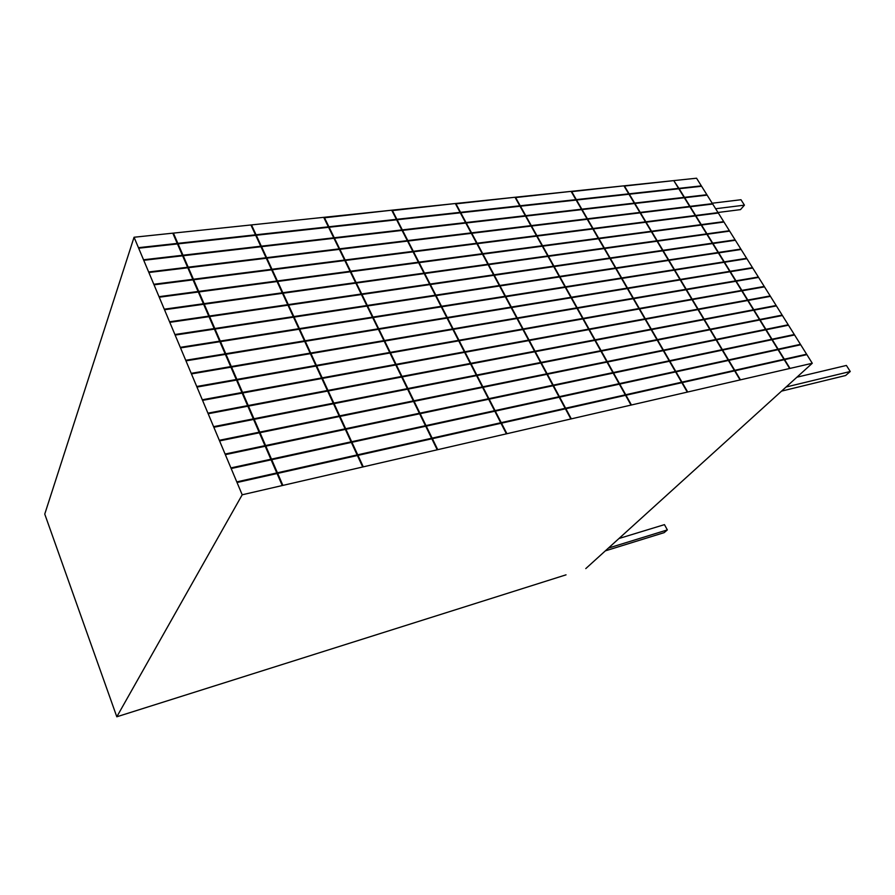 <?xml version="1.0" encoding="UTF-8"?>
<svg xmlns="http://www.w3.org/2000/svg" width="895" height="895" viewBox="0 0 895 895"><rect width="100%" height="100%" fill="white"/><g stroke="black" fill="none" stroke-linecap="round" stroke-linejoin="round"><path stroke-width="1.34" d="M47.737 522.49L44.75 514.088L134.06 237.242L242.198 494.79L116.809 716.783L44.75 514.088L46.025 510.15M509.479 408.042L510.049 407.348L509.479 408.042M522.389 392.189L522.948 391.507L522.389 392.189M534.942 376.761L535.478 376.101L534.942 376.761M547.158 361.759L547.673 361.121L547.158 361.759M559.039 347.159L559.543 346.533L559.039 347.159M549.899 336.744L571.099 332.336M581.873 319.101L582.365 318.508L581.873 319.101M592.859 305.62L593.329 305.038L592.859 305.62M603.554 292.475L604.013 291.904L603.554 292.475M592.635 283.021L614.429 279.106L593.072 282.462M602.659 270.413L624.576 266.654L603.085 269.865M662.445 220.125L640.82 222.43M673.901 180.846L678.913 188.342L701.344 185.869L696.556 178.217L674.114 180.566L696.556 178.217L812.28 363.269L585.778 568.593L812.28 363.269L242.198 494.79L116.809 716.783L566.032 574.836M51.16 494.23L49.493 499.376M56.508 477.639L54.774 483.009M58.343 471.956L56.586 477.404M60.2 466.194L58.421 471.71M62.091 460.343L60.278 465.937M52.917 488.782L51.228 493.995M64.004 454.414L62.169 460.086M65.939 448.395L64.082 454.157M54.696 483.255L52.995 488.547M67.919 442.287L66.029 448.126M69.911 436.089L67.998 442.018M71.947 429.801L70 435.82M74.005 423.413L72.036 429.522M47.703 504.914L46.093 509.926M76.086 416.936L74.095 423.134M78.212 410.357L76.187 416.656M80.371 403.679L78.301 410.078M82.553 396.899L80.46 403.388M84.779 390.019L82.653 396.608M98.864 346.354L96.526 353.592M205.66 330.456L175.04 334.831M87.028 383.026L84.868 389.717M101.348 338.657L98.965 346.018M174.917 334.551L205.928 329.841M103.865 330.826L101.459 338.321M209.195 315.588L208.58 315.678M210.303 319.638L210.627 318.877M211.746 316.259L212.014 315.655M106.438 322.871L103.977 330.49M206.242 308.775L205.626 308.853M208.457 315.387L209.072 315.297M109.045 314.783L106.55 322.524M203.21 301.805L202.594 301.883M205.492 308.562L206.107 308.473M217.731 302.331L217.988 301.727M111.696 306.56L109.156 314.436M200.122 294.679L199.507 294.757M202.46 301.581L203.076 301.492M96.425 353.917L94.12 361.054M180.354 347.495L199.719 344.295M89.321 375.922L87.128 382.713M193.119 359.678L193.387 359.029M91.648 368.706L89.422 375.609M94.02 361.367L91.749 368.382M199.451 344.933L180.466 347.763M114.392 298.203L111.819 306.202M196.956 287.384L196.341 287.463M199.372 294.444L199.988 294.365M223.605 288.649L223.851 288.067M117.144 289.689L114.515 297.834M193.723 279.934L193.107 280.012M196.206 287.15L196.822 287.071M153.962 284.644L154.522 284.185M119.93 281.03L117.267 289.309M190.411 272.315L189.807 272.393M155.103 284.107L229.612 274.653M49.415 499.611L47.782 504.69M159.153 271.263L159.366 270.682M122.772 272.214L120.053 280.65M187.033 264.517L186.417 264.584M159.948 270.603L159.746 271.185M189.662 272.058L190.266 271.979M235.016 262.045L235.262 261.474M125.669 263.253L122.906 271.834M183.565 256.529L182.96 256.596M186.272 264.249L186.887 264.17M258.275 239.58L257.704 239.647M241.37 248.474L241.135 249.034M261.183 247.165L261.743 247.098M163.908 257.973L164.121 257.402M128.611 254.124L125.792 262.861M180.018 248.362L179.414 248.43M164.714 257.324L164.512 257.905M182.804 256.25L183.419 256.183M240.576 249.101L240.811 248.541M254.549 231.536L253.99 231.592M257.547 239.301L258.118 239.233M168.596 244.906L168.797 244.346M131.61 244.838L128.746 253.721M176.393 239.994L175.778 240.05M169.401 244.279L169.2 244.838M179.257 248.072L179.861 247.993M323.721 217.34L328.353 226.827L256.048 234.77L251.495 224.913L323.721 217.34L251.495 224.913L251.215 225.585M253.822 231.234L254.393 231.178M172.791 233.17L177.244 243.418L138.445 247.68L134.06 237.242L172.791 233.17L134.06 237.242L131.744 244.424M250.924 224.969L255.478 234.826L177.848 243.35L173.406 233.114L250.924 224.969L173.406 233.114L173.115 233.908M175.621 239.681L176.226 239.625M272.237 460.858L271.61 461.003M272.919 464.013L273.546 463.878L272.919 464.013M352.507 443.517L352.127 444.088M353.201 446.392L353.782 446.269L353.201 446.392M270.491 456.842L269.865 456.976M251.696 463.409L251.282 464.147M271.532 460.824L272.169 460.69M303.293 452.848L303.741 452.109M250.88 464.236L251.294 463.498M353.189 442.007L353.67 441.28M350.672 439.534L350.09 439.669M304.121 452.031L303.673 452.769M351.791 443.349L352.373 443.215M400.747 431.67L401.262 430.954M354.04 441.201L353.559 441.929M446.124 421.813L446.661 421.097M401.609 430.875L401.094 431.591M489.464 412.394L490.024 411.689M446.997 421.03L446.46 421.735M490.348 411.622L489.789 412.326M268.724 452.747L268.097 452.881M269.787 456.797L270.413 456.663M348.86 435.63L348.278 435.753M350.012 439.49L350.594 439.367M266.911 448.596L266.285 448.719M268.019 452.702L268.645 452.568M347.025 431.647L346.443 431.77M348.2 435.574L348.781 435.451M265.077 444.367L264.45 444.491M261.083 446.493L260.669 447.22M266.207 448.54L266.833 448.406M313.496 436.111L313.944 435.395M260.266 447.299L260.669 446.571M364.131 425.461L364.601 424.756M345.146 427.597L344.575 427.72M314.324 435.306L313.888 436.033M346.365 431.591L346.936 431.468M412.338 415.325L412.83 414.631M364.97 424.678L364.5 425.382M458.296 405.67L458.811 404.976M413.188 414.553L412.684 415.258M502.151 396.44L502.688 395.758M459.146 404.898L458.632 405.592M503.012 395.691L502.475 396.373M263.846 441.503L263.454 442.197M264.372 444.312L264.998 444.177M263.208 440.06L262.582 440.195M263.298 441.828L263.678 441.134M343.244 423.48L342.673 423.603M344.486 427.541L345.067 427.418M261.318 435.686L260.691 435.809M262.503 440.004L263.13 439.87M341.308 419.296L340.738 419.408M342.584 423.424L343.165 423.301M270.245 429.958L269.854 430.674M323.464 419.766L323.889 419.061M259.382 431.233L258.756 431.356M260.602 435.619L261.228 435.496M269.44 430.752L269.831 430.047M374.792 409.328L375.251 408.635M339.339 415.023L338.769 415.146M324.292 418.983L323.856 419.688M340.648 419.229L341.23 419.106M423.626 399.405L424.107 398.722M375.631 408.556L375.173 409.25M470.132 389.94L470.647 389.269M424.465 398.644L423.984 399.327M514.491 380.923L515.017 380.263M470.983 389.202L470.479 389.873M515.341 380.196L514.815 380.856M257.413 426.691L256.787 426.825M258.666 431.155L259.293 431.032M337.337 410.693L336.755 410.805M338.679 414.956L339.261 414.844M255.411 422.082L254.784 422.205M256.697 426.624L257.324 426.501M335.301 406.274L334.719 406.386M336.665 410.615L337.247 410.503M333.22 401.777L332.638 401.889M279.218 413.792L278.826 414.497M333.197 403.813L333.745 402.918M253.374 417.383L252.748 417.506M221.401 425.147L221.054 425.852M254.695 422.004L255.321 421.881M278.412 414.575L278.792 413.882M220.606 425.93L220.953 425.226M385.208 393.587L385.656 392.916M334.014 403.041L333.533 403.835M334.629 406.196L335.211 406.073M434.634 383.877L435.104 383.205M386.036 392.838L385.588 393.509M481.678 374.636L482.17 373.976M435.473 383.138L434.992 383.798M526.495 365.82L527.01 365.171M482.517 373.909L482.025 374.569M527.334 365.115L526.819 365.764M331.105 397.19L330.523 397.302M332.548 401.687L333.13 401.575M251.294 412.606L250.678 412.729M252.658 417.305L253.285 417.182M328.946 392.536L328.364 392.636M330.434 397.1L331.005 396.988M249.179 407.728L248.564 407.851M250.578 412.517L251.204 412.394M326.753 387.781L326.172 387.893M287.977 397.995L287.608 398.678M328.275 392.435L328.857 392.323M342.707 388.217L343.109 387.546M247.031 402.772L246.405 402.895M229.333 409.104L228.986 409.798M248.463 407.639L249.09 407.516M287.172 398.756L287.552 398.074M228.538 409.888L228.874 409.194M395.366 378.227L395.803 377.567M343.523 387.468L343.109 388.139M445.363 368.74L445.833 368.08M396.183 377.489L395.747 378.149M492.921 359.712L493.402 359.074M446.191 368.013L445.732 368.662M538.186 351.12L538.689 350.493M493.749 359.007L493.268 359.645M539.014 350.426L538.51 351.053M324.516 382.937L323.934 383.049M326.082 387.68L326.653 387.569M244.838 397.727L244.212 397.839M246.315 402.672L246.942 402.56M351.992 372.98L296.189 383.205M323.845 382.836L324.415 382.724M295.753 383.284L236.761 394.091M244.122 397.615L244.738 397.503M236.302 394.169L202.371 399.931M405.278 363.225L352.406 372.913M455.835 353.961L405.67 363.157M503.874 345.168L456.215 353.894M549.564 336.8L504.221 345.101M319.918 372.98L319.336 373.081M321.562 377.891L322.133 377.791M241.885 392.457L242.511 392.346M317.546 367.856L316.975 367.957M319.235 372.868L319.817 372.756M238.014 381.986L237.388 382.098M239.603 387.211L240.028 386.64M315.13 362.632L314.559 362.732M304.949 367.42L304.58 368.069M316.864 367.733L317.445 367.632M361.077 358.089L361.468 357.452M244.704 378.037L244.38 378.697M304.143 368.147L304.501 367.498M235.642 376.538L235.027 376.638M237.287 381.863L237.902 381.751M243.91 378.786L244.234 378.126M414.967 348.58L415.381 347.954M361.882 357.385L361.49 358.022M466.06 339.552L466.496 338.936M415.772 347.875L415.358 348.513M514.558 330.993L515.017 330.378M466.866 338.869L466.429 339.485M560.662 322.849L561.131 322.256M515.375 330.322L514.916 330.926M561.478 322.189L560.997 322.793M312.668 357.306L312.098 357.407M314.447 362.509L315.029 362.408M233.237 370.978L232.61 371.078M234.915 376.403L235.542 376.292M313.149 352.619L312.803 353.256M311.706 355.225L311.37 355.841M311.986 357.172L312.568 357.071M369.948 343.535L370.329 342.908M310.162 351.869L309.581 351.97M252.155 362.978L251.831 363.627M311.192 355.438L311.527 354.834M312.355 353.335L312.713 352.697M230.776 365.305L230.149 365.417M232.51 370.843L233.125 370.731M251.361 363.717L251.685 363.068M424.431 334.271L424.834 333.656M370.754 342.841L370.373 343.467M476.028 325.489L476.453 324.885M425.237 333.589L424.823 334.204M524.973 317.166L525.421 316.573M476.834 324.818L476.408 325.422M571.469 309.256L571.939 308.674M525.779 316.506L525.331 317.098M572.274 308.618L571.815 309.2M307.6 346.331L307.03 346.432M309.48 351.735L310.05 351.634M228.27 359.533L227.643 359.633M230.049 365.16L230.664 365.059M321.193 338.142L320.846 338.769M378.495 329.528L379.01 328.689M304.982 340.682L304.412 340.771M259.449 348.233L259.136 348.871M306.918 346.186L307.488 346.085M320.388 338.836L320.734 338.22M225.708 353.637L225.081 353.738M193.902 358.951L193.622 359.6M227.531 359.376L228.158 359.275M258.666 348.949L258.979 348.312M433.672 320.287L434.064 319.694M379.435 328.622L379.055 329.237M485.761 311.762L486.186 311.169M434.467 319.627L434.075 320.22M535.143 303.673L535.579 303.092M486.567 311.102L486.142 311.695M582.007 295.999L582.455 295.428M535.937 303.036L535.501 303.618M582.802 295.372L582.354 295.943M302.32 334.909L301.749 334.998M304.3 340.525L304.871 340.424M223.09 347.618L222.475 347.719M224.969 353.469L225.596 353.368M387.121 315.376L328.711 324.572M328.264 324.65L266.296 334.406M301.626 334.741L302.208 334.652M265.815 334.484L199.965 344.844M222.363 347.45L222.978 347.349M442.701 306.627L387.557 315.308M495.271 298.348L443.114 306.56M545.055 290.506L495.651 298.292M592.289 283.077L545.424 290.45M329.058 323.968L387.49 314.783M296.816 323.005L296.245 323.084M266.609 333.779L328.599 324.035M217.709 335.211L217.093 335.301M200.234 344.217L266.117 333.857M387.915 314.716L443.092 306.034M443.495 305.978L495.685 297.778M496.065 297.711L545.48 289.946M545.849 289.89L592.725 282.518M395.433 301.76L336.419 310.677M335.961 310.755L273.311 320.231M296.122 322.826L296.692 322.737M272.818 320.298L206.174 330.378M216.97 335.021L217.586 334.931M451.539 293.269L395.87 301.693M504.556 285.248L451.953 293.202M554.743 277.663L504.948 285.192M602.313 270.458L555.113 277.607M336.755 310.084L395.791 301.167M291.088 310.587L290.506 310.666M273.613 319.616L336.296 310.151M212.093 322.267L211.477 322.357M206.443 329.763L273.12 319.694M451.897 292.721L396.205 301.134M452.322 292.631L504.959 284.688M505.351 284.632L555.157 277.103M555.526 277.047L602.738 269.921M344.295 296.491L343.971 297.073M403.567 288.425L403.913 287.854M288.123 304.177L287.552 304.255M280.482 305.732L280.191 306.325M290.383 310.397L290.953 310.308M343.512 297.14L343.837 296.558M212.54 315.577L212.272 316.181M210.873 319.448L210.549 320.209M211.354 322.077L211.97 321.987M279.699 306.403L279.99 305.799M460.175 280.202L460.545 279.643M404.35 287.787L404.003 288.358M460.959 279.587L460.589 280.146M285.091 297.632L284.52 297.711M287.418 303.976L287.989 303.897M351.69 283.167L351.366 283.737M411.521 275.369L411.857 274.81M287.217 292.117L286.926 292.699M350.896 283.804L351.22 283.234M282.003 290.931L281.433 291.009M218.525 301.66L218.268 302.253M284.263 297.151L284.576 296.514M286.434 292.777L286.724 292.184M412.304 274.754L411.957 275.313M278.837 284.084L278.267 284.162M281.298 290.718L281.869 290.64M358.929 270.111L358.615 270.682M293.828 278.77L293.538 279.341M358.145 270.737L358.459 270.178M275.604 277.092L275.034 277.17M224.388 287.989L224.142 288.582M278.132 283.86L278.703 283.793M293.034 279.408L293.325 278.837M272.293 269.932L271.733 269.999M274.888 276.857L275.459 276.779M366.021 257.324L427.273 249.548M300.306 265.67L365.54 257.391M268.914 262.604L268.343 262.683M230.149 274.575L299.791 265.737M427.72 249.492L485.325 242.176M485.739 242.12L540.021 235.228M540.423 235.184L591.651 228.672M592.031 228.628L640.462 222.475M265.446 255.109L264.875 255.176M235.81 261.407L235.575 261.978M268.198 262.358L268.768 262.28M305.877 253.442L306.146 252.882M261.899 247.434L261.34 247.501M264.73 254.851L265.3 254.784M455.331 203.523L460.075 212.361L396.888 219.297L392.2 210.146L455.331 203.523L391.932 210.638M391.708 210.202L396.395 219.353L328.89 226.771L324.247 217.284L391.708 210.202L323.968 217.843M515.017 197.258L519.782 205.805L460.533 212.316L455.801 203.478L515.017 197.258L455.533 203.903M571.111 191.373L575.899 199.652L520.219 205.76L515.453 197.213L571.111 191.373L515.207 197.594M623.927 185.836L628.726 193.846L576.313 199.607L571.525 191.329L623.927 185.836L571.278 191.675M673.756 180.611L678.544 188.375L629.107 193.801L624.318 185.791L673.756 180.611L624.083 186.093M378.193 634.186L325.511 650.833M325.098 650.967L269.54 668.52M269.115 668.654L210.448 687.203M209.989 687.338L147.944 706.949M147.451 707.106L116.809 716.783L113.452 707.341M428.615 618.255L378.585 634.063M476.565 603.107L428.985 618.143M522.21 588.686L476.912 602.995M565.718 574.937L522.546 588.574M109.447 696.064L105.789 685.805M105.632 685.335L102.008 675.143M94.333 653.551L90.775 643.55M86.916 632.698L83.403 622.819M83.246 622.361L79.756 612.549M72.361 591.752L68.937 582.119M61.677 561.702L58.309 552.237M280.057 480.47L280.683 480.324M54.662 541.978L51.339 532.626M360.461 462.133L361.043 461.999M252.468 479.06L252.211 478.445M276.32 471.844L276.947 471.71M304.02 466.843L304.278 467.425M280.527 479.955L279.9 480.1M251.808 478.545L252.066 479.149M51.194 532.201L47.882 522.915M353.738 455.7L353.995 456.271M304.669 467.347L304.401 466.754M356.657 453.888L357.239 453.754M360.886 461.641L360.305 461.775M354.364 456.193L354.096 455.611M276.779 471.329L276.152 471.475M357.071 453.407L356.49 453.53M58.164 551.812L54.819 542.404M65.212 571.659L61.833 562.138M68.781 581.672L65.369 572.095M75.963 601.899L72.517 592.199M79.588 612.102L76.12 602.335M90.608 643.091L87.072 633.145M98.07 664.079L94.49 654.01M101.84 674.673L98.237 664.537M113.285 706.871L109.615 696.534M424.476 273.065L419.117 262.627L482.494 254.191L487.898 264.26L424.476 273.065M356.132 282.551L350.84 271.711L418.625 262.694L423.984 273.132L356.132 282.551M282.831 292.721L277.629 281.455L350.303 271.789L355.595 282.619L282.831 292.721M204.026 303.662L198.936 291.938L277.058 281.533L282.261 292.81L204.026 303.662M159.243 297.218L198.321 292.016L203.411 303.752L164.266 309.189L159.243 297.218M482.964 254.124L542.336 246.214L547.774 255.948L488.357 264.193L482.964 254.124M542.773 246.159L598.52 238.741L603.968 248.139L548.199 255.88L542.773 246.159M598.934 238.685L651.381 231.704L656.818 240.8L604.382 248.083L598.934 238.685M706.983 233.841L701.546 225.025L723.965 222.038L729.403 230.731L706.983 233.841M651.761 231.648L701.188 225.07L706.625 233.886L657.21 240.755L651.761 231.648M430.115 284.051L424.722 273.534L488.144 264.719L493.581 274.854L430.115 284.051M361.703 293.963L356.367 283.044L424.23 273.601L429.622 284.129L361.703 293.963M288.313 304.602L283.066 293.236L355.841 283.122L361.166 294.041L288.313 304.602M209.385 316.036L204.25 304.199L282.496 293.325L287.742 304.68L209.385 316.036M164.501 309.737L203.635 304.289L208.77 316.125L169.569 321.797L164.501 309.737M488.603 264.651L548.02 256.384L553.479 266.184L494.051 274.787L488.603 264.651M548.456 256.328L604.215 248.575L609.696 258.04L553.915 266.117L548.456 256.328M604.628 248.519L657.075 241.225L662.557 250.376L610.099 257.984L604.628 248.519M712.711 243.116L707.229 234.244L729.649 231.123L735.108 239.871L712.711 243.116M657.456 241.169L706.871 234.289L712.342 243.172L662.938 250.32L657.456 241.169M418.882 262.145L413.568 251.786L476.89 243.731L482.248 253.732L418.882 262.145M350.594 271.219L345.347 260.467L413.065 251.853L418.379 262.213L350.594 271.219M277.394 280.952L272.225 269.775L344.81 260.534L350.068 271.297L277.394 280.952M198.701 291.401L193.656 279.766L271.655 269.842L276.823 281.03L198.701 291.401M154.041 284.811L193.04 279.844L198.086 291.49L159.019 296.681L154.041 284.811M477.359 243.675L536.709 236.123L542.09 245.778L482.718 253.665L477.359 243.675M537.134 236.067L592.87 228.975L598.274 238.316L542.527 245.722L537.134 236.067M593.284 228.919L645.72 222.251L651.135 231.29L598.688 238.26L593.284 228.919M701.3 224.623L695.896 215.863L718.316 213.01L723.719 221.647L701.3 224.623M646.1 222.195L695.527 215.908L700.93 224.667L651.515 231.234L646.1 222.195M402.325 229.892L397.123 219.756L460.31 212.809L465.557 222.598L402.325 229.892M334.249 237.757L329.114 227.24L396.63 219.812L401.833 229.948L334.249 237.757M261.318 246.181L256.272 235.262L328.588 227.308L333.723 237.813L261.318 246.181M182.994 255.22L178.071 243.865L255.713 235.318L260.747 246.237L182.994 255.22M138.669 248.206L177.456 243.932L182.39 255.288L143.524 259.774L138.669 248.206M460.768 212.753L520.029 206.242L525.309 215.695L466.026 222.542L460.768 212.753M520.465 206.186L576.134 200.066L581.437 209.217L525.745 215.65L520.465 206.186M576.548 200.021L628.961 194.249L634.275 203.12L581.851 209.173L576.548 200.021M684.451 197.325L679.148 188.722L701.59 186.261L706.893 194.73L684.451 197.325M629.353 194.204L678.79 188.767L684.093 197.37L634.656 203.076L629.353 194.204M470.804 363.348L465.12 352.272L528.833 340.603L534.55 351.276L470.804 363.348M401.967 376.392L396.328 364.869L464.617 352.361L470.311 363.448L401.967 376.392M327.973 390.421L322.413 378.406L395.791 364.959L401.43 376.493L327.973 390.421M248.228 405.524L242.78 392.983L321.842 378.507L327.391 390.522L248.228 405.524M202.55 400.356L242.165 393.095L247.602 405.648L207.931 413.166L202.55 400.356M529.303 340.514L588.876 329.606L594.616 339.887L535.02 351.187L529.303 340.514M589.313 329.528L645.15 319.291L650.9 329.226L595.052 339.809L589.313 329.528M645.563 319.224L697.999 309.614L703.738 319.213L651.314 329.147L645.563 319.224M753.803 309.726L748.086 300.451L770.438 296.357L776.155 305.497L753.803 309.726M698.38 309.547L747.717 300.507L753.445 309.793L704.119 319.146L698.38 309.547M506.917 433.717L501.502 423.167L565.416 408.825L570.853 418.972L506.917 433.717M437.756 449.67L432.386 438.684L500.999 423.279L506.413 433.84L437.756 449.67M363.292 466.854L357.989 455.376L431.849 438.796L437.219 449.805L363.292 466.854M282.887 485.403L277.685 473.399L357.407 455.51L362.71 466.989L282.887 485.403M237.041 482.517L277.047 473.533L282.261 485.549L242.198 494.79L237.041 482.517M565.886 408.724L625.56 395.321L631.009 405.088L571.323 418.86L565.886 408.724M625.997 395.232L681.845 382.691L687.293 392.111L631.445 404.987L625.997 395.232M682.259 382.601L734.638 370.843L740.064 379.928L687.707 392.01L682.259 382.601M790.016 368.404L784.602 359.633L806.887 354.633L812.28 363.269L790.016 368.404M735.019 370.765L784.244 359.712L789.647 368.494L740.456 379.838L735.019 370.765M501.234 422.641L495.315 411.118L559.207 397.246L565.148 408.321L501.234 422.641M432.117 438.136L426.255 426.132L494.823 411.23L500.73 422.753L432.117 438.136M357.72 454.805L351.936 442.275L425.718 426.244L431.58 438.248L357.72 454.805M277.416 472.795L271.733 459.706L351.355 442.41L357.139 454.928L277.416 472.795M231.167 468.521L271.107 459.84L276.79 472.94L236.783 481.902L231.167 468.521M559.666 397.134L619.34 384.179L625.292 394.84L565.606 408.209L559.666 397.134M619.776 384.078L675.624 371.94L681.576 382.221L625.728 394.74L619.776 384.078M676.027 371.85L728.418 360.472L734.359 370.396L681.979 382.131L676.027 371.85M784.333 359.197L778.415 349.609L800.712 344.765L806.608 354.207L784.333 359.197M728.81 360.383L778.046 349.688L783.964 359.275L734.75 370.306L728.81 360.383M495.047 410.604L489.185 399.17L553.043 385.745L558.939 396.742L495.047 410.604M425.986 425.584L420.169 413.68L488.681 399.271L494.555 410.704L425.986 425.584M351.668 441.716L345.929 429.287L419.632 413.792L425.449 425.707L351.668 441.716M271.476 459.113L265.849 446.135L345.358 429.41L351.097 441.839L271.476 459.113M225.339 454.649L265.222 446.258L270.849 459.247L230.91 467.917L225.339 454.649M553.502 385.644L613.153 373.103L619.06 383.686L559.397 396.642L553.502 385.644M613.59 373.014L669.438 361.267L675.356 371.481L619.497 383.597L613.59 373.014M669.852 361.177L722.254 350.158L728.15 360.025L675.759 371.391L669.852 361.177M778.147 349.173L772.262 339.641L794.581 334.954L800.443 344.34L778.147 349.173M722.645 350.079L771.904 339.72L777.789 349.251L728.541 359.935L722.645 350.079M482.841 386.797L477.057 375.542L540.848 363.001L546.655 373.841L482.841 386.797M413.882 400.792L408.154 389.079L476.565 375.631L482.338 386.897L413.882 400.792M339.72 415.851L334.081 403.634L407.617 389.18L413.345 400.904L339.72 415.851M259.751 432.095L254.214 419.33L333.499 403.746L339.149 415.974L259.751 432.095M213.849 427.262L253.587 419.453L259.125 432.218L219.32 440.295L213.849 427.262M541.307 362.911L600.925 351.198L606.754 361.636L547.125 373.741L541.307 362.911M601.362 351.108L657.21 340.134L663.038 350.202L607.19 361.546L601.362 351.108M657.624 340.055L710.048 329.752L715.866 339.485L663.452 350.124L657.624 340.055M765.896 329.326L760.09 319.918L782.431 315.532L788.215 324.784L765.896 329.326M710.429 329.673L759.732 319.985L765.538 329.394L716.246 339.406L710.429 329.673M488.916 398.655L483.099 387.311L546.923 374.334L552.774 385.242L488.916 398.655M419.912 413.143L414.139 401.329L482.595 387.412L488.424 398.756L419.912 413.143M345.671 428.727L339.977 416.41L413.602 401.441L419.375 413.255L345.671 428.727M265.591 445.542L260.009 432.677L339.406 416.522L345.09 428.85L265.591 445.542M219.566 440.899L259.382 432.8L264.965 445.676L225.092 454.045L219.566 440.899M547.382 374.233L607.023 362.106L612.885 372.622L553.233 385.152L547.382 374.233M607.459 362.016L663.307 350.661L669.18 360.808L613.321 372.533L607.459 362.016M663.721 350.583L716.134 339.921L721.985 349.71L669.583 360.719L663.721 350.583M772.005 339.216L766.165 329.752L788.484 325.209L794.312 334.529L772.005 339.216M716.515 339.843L765.796 329.819L771.635 339.294L722.377 349.632L716.515 339.843M476.8 375.027L471.072 363.862L534.818 351.757L540.58 362.509L476.8 375.027M407.896 388.542L402.224 376.918L470.569 363.952L476.297 375.128L407.896 388.542M333.824 403.086L328.219 390.97L401.687 377.03L407.359 388.654L333.824 403.086M253.967 418.748L248.474 406.095L327.648 391.07L333.242 403.197L253.967 418.748M208.177 413.747L247.848 406.218L253.341 418.871L213.603 426.669L208.177 413.747M535.277 351.668L594.884 340.357L600.668 350.728L541.05 362.419L535.277 351.668M595.32 340.279L651.157 329.684L656.952 339.675L601.104 350.639L595.32 340.279M651.571 329.606L703.996 319.649L709.78 329.315L657.355 339.597L651.571 329.606M759.833 319.493L754.071 310.151L776.412 305.911L782.163 315.107L759.833 319.493M704.387 319.582L753.702 310.218L759.475 319.56L710.16 329.237L704.387 319.582M464.863 351.769L459.213 340.76L522.893 329.517L528.576 340.111L464.863 351.769M396.071 364.343L390.488 352.898L458.721 340.85L464.36 351.858L396.071 364.343M322.166 377.858L316.662 365.932L389.951 352.999L395.545 364.444L322.166 377.858M242.534 392.413L237.141 379.983L316.08 366.044L321.585 377.958L242.534 392.413M196.967 387.076L236.515 380.084L241.918 392.536L202.304 399.774L196.967 387.076M523.362 329.438L582.913 318.922L588.619 329.136L529.034 340.033L523.362 329.438M583.35 318.844L639.187 308.988L644.892 318.844L589.055 329.058L583.35 318.844M639.589 308.909L692.036 299.657L697.742 309.189L645.295 318.777L639.589 308.909M747.817 300.026L742.134 290.808L764.498 286.859L770.181 295.943L747.817 300.026M692.417 299.579L741.765 290.864L747.459 300.094L698.122 309.111L692.417 299.579M458.967 340.268L453.362 329.349L516.997 318.519L522.635 329.036L458.967 340.268M390.231 352.384L384.693 341.029L452.859 329.427L458.464 340.357L390.231 352.384M316.405 365.395L310.945 353.57L384.156 341.118L389.705 352.473L316.405 365.395M236.895 379.413L231.548 367.084L310.375 353.67L315.834 365.496L236.895 379.413M191.44 373.909L230.921 367.185L236.269 379.525L196.732 386.495L191.44 373.909M517.455 318.441L576.995 308.316L582.656 318.452L523.105 328.957L517.455 318.441M577.432 308.238L633.257 298.74L638.929 308.54L583.092 318.385L577.432 308.238M633.66 298.673L686.107 289.756L691.779 299.221L639.332 308.462L633.66 298.673M741.877 290.383L736.227 281.231L758.591 277.416L764.24 286.445L741.877 290.383M686.499 289.689L735.858 281.287L741.507 290.45L692.159 299.154L686.499 289.689M447.299 317.524L441.772 306.772L505.328 296.771L510.888 307.13L447.299 317.524M378.686 328.745L373.226 317.568L441.28 306.851L446.795 317.613L378.686 328.745M305.038 340.782L299.657 329.147L372.7 317.647L378.16 328.834L305.038 340.782M225.753 353.738L220.494 341.621L299.087 329.237L304.457 340.872L225.753 353.738M180.533 347.909L219.868 341.711L225.137 353.849L185.724 360.282L180.533 347.909M505.798 296.692L565.282 287.329L570.865 297.33L511.347 307.052L505.798 296.692M565.718 287.261L621.522 278.468L627.115 288.134L571.301 297.252L565.718 287.261M621.935 278.401L674.382 270.145L679.965 279.486L627.518 288.067L621.935 278.401M730.096 271.297L724.514 262.257L746.911 258.722L752.482 267.639L730.096 271.297M674.763 270.089L724.156 262.313L729.727 271.353L680.357 279.43L674.763 270.089M453.105 328.857L447.545 318.016L511.134 307.6L516.739 318.049L453.105 328.857M384.436 340.514L378.943 329.248L447.053 318.094L452.613 328.935L384.436 340.514M310.699 353.044L305.284 341.308L378.406 329.338L383.91 340.603L310.699 353.044M231.302 366.525L225.999 354.297L304.703 341.409L310.129 353.133L231.302 366.525M185.959 360.853L225.372 354.398L230.686 366.626L191.206 373.338L185.959 360.853M511.604 307.533L571.122 297.778L576.738 307.858L517.209 317.971L511.604 307.533M571.558 297.711L627.373 288.57L633 298.303L577.174 307.779L571.558 297.711M627.775 288.503L680.222 279.911L685.85 289.32L633.403 298.225L627.775 288.503M735.97 280.806L730.354 271.711L752.729 268.041L758.345 277.014L735.97 280.806M680.614 279.855L729.984 271.767L735.6 280.873L686.241 289.253L680.614 279.855M441.526 306.28L436.044 295.607L499.555 286.008L505.071 296.301L441.526 306.28M372.98 317.065L367.565 305.967L435.552 295.686L441.034 306.358L372.98 317.065M299.422 328.622L294.086 317.087L367.039 306.045L372.454 317.143L299.422 328.622M220.248 341.062L215.035 329.036L293.515 317.166L298.84 328.711L220.248 341.062M175.14 335.077L214.42 329.136L219.633 341.163L180.298 347.349L175.14 335.077M500.025 285.93L559.487 276.935L565.025 286.87L505.541 296.223L500.025 285.93M559.923 276.879L615.715 268.433L621.264 278.032L565.461 286.803L559.923 276.879M616.118 268.377L668.576 260.445L674.125 269.719L621.678 277.965L616.118 268.377M724.268 261.843L718.719 252.86L741.116 249.47L746.654 258.319L724.268 261.843M668.957 260.378L718.349 252.916L723.898 261.899L674.506 269.663L668.957 260.378M435.798 295.126L430.361 284.532L493.827 275.324L499.309 285.539L435.798 295.126M367.319 305.464L361.949 294.466L429.868 284.61L435.306 295.205L367.319 305.464M293.84 316.561L288.559 305.117L361.412 294.544L366.793 305.553L293.84 316.561M214.8 328.499L209.62 316.573L287.977 305.195L293.269 316.651L214.8 328.499M169.793 322.345L209.005 316.662L214.185 328.588L174.905 334.517L169.793 322.345M494.297 275.257L553.736 266.632L559.241 276.488L499.779 285.471L494.297 275.257M554.162 266.565L609.942 258.465L615.458 267.997L559.666 276.421L554.162 266.565M610.356 258.409L662.803 250.801L668.319 260.02L615.872 267.941L610.356 258.409M718.461 252.446L712.957 243.518L735.366 240.263L740.87 249.067L718.461 252.446M663.184 250.745L712.599 243.574L718.103 252.502L668.71 259.964L663.184 250.745M413.322 251.316L408.042 241.035L471.329 233.349L476.643 243.272L413.322 251.316M345.112 259.986L339.899 249.313L407.549 241.091L412.83 251.383L345.112 259.986M271.99 269.272L266.867 258.174L339.362 249.369L344.575 260.053L271.99 269.272M193.421 279.24L188.42 267.706L266.296 258.252L271.42 269.339L193.421 279.24M148.872 272.505L187.805 267.784L192.817 279.318L153.806 284.274L148.872 272.505M471.788 233.293L531.104 226.088L536.463 235.687L477.113 243.216L471.788 233.293M531.54 226.032L587.254 219.275L592.624 228.549L536.899 235.631L531.54 226.032M587.668 219.219L640.093 212.853L645.474 221.837L593.038 228.493L587.668 219.219M695.65 215.471L690.28 206.756L712.711 204.038L718.07 212.618L695.65 215.471M640.484 212.809L689.911 206.801L695.281 215.516L645.854 221.792L640.484 212.809M407.807 240.565L402.571 230.362L465.803 223.045L471.083 232.901L407.807 240.565M339.664 248.821L334.484 238.238L402.068 230.418L407.314 240.632L339.664 248.821M266.632 257.682L261.553 246.673L333.958 238.294L339.127 248.888L266.632 257.682M188.185 267.18L183.218 255.735L260.982 246.74L266.061 257.749L188.185 267.18M143.748 260.3L182.614 255.802L187.581 267.258L148.648 271.979L143.748 260.3M466.261 222.989L525.544 216.131L530.869 225.652L471.553 232.845L466.261 222.989M525.98 216.075L581.683 209.631L587.019 218.85L531.294 225.607L525.98 216.075M582.086 209.587L634.51 203.523L639.858 212.451L587.422 218.805L582.086 209.587M690.034 206.365L684.697 197.717L707.128 195.121L712.465 203.646L690.034 206.365M634.902 203.478L684.328 197.761L689.676 206.409L640.238 212.406L634.902 203.478M845.63 375.508L781.559 391.126L845.63 375.508L850.25 371.503L786.078 387.02L850.25 371.503L846.401 365.451L796.93 377.187L846.401 365.451M664.179 532.637L605.356 550.85L664.179 532.637L667.346 529.907L608.399 548.087L667.346 529.907L664.459 524.638L618.971 538.51L664.459 524.638M740.501 209.62L717.991 212.484L740.501 209.62L744.427 205.145L715.642 208.736L744.427 205.145L740.982 199.73L712.196 203.221L740.982 199.73M538.768 414.81L539.372 414.094L538.768 414.81M552.528 398.689L553.121 397.995L552.528 398.689M565.897 383.038L566.468 382.366L565.897 383.038M578.875 367.834L579.434 367.185L578.875 367.834M591.505 353.044L592.043 352.417L591.505 353.044M603.778 338.668L604.304 338.053L603.778 338.668M615.726 324.684L616.241 324.091L615.726 324.684M627.35 311.08L627.842 310.487L627.35 311.08M638.661 297.822L639.153 297.252L638.661 297.822M648.517 295.663L648.036 296.234L648.517 295.663M637.15 308.853L636.647 309.435L637.15 308.853M625.471 322.401L624.956 322.994L625.471 322.401M613.467 336.319L612.941 336.934L613.467 336.319M601.138 350.627L600.59 351.265L601.138 350.627M588.44 365.35L587.881 365.999L588.44 365.35M575.384 380.498L574.814 381.169L575.384 380.498M561.948 396.082L561.355 396.776L561.948 396.082M548.109 412.136L547.505 412.841L548.109 412.136M740.232 369.59L740.915 368.93L740.232 369.59M754.071 365.977L753.389 366.637L754.071 365.977"/></g></svg>
